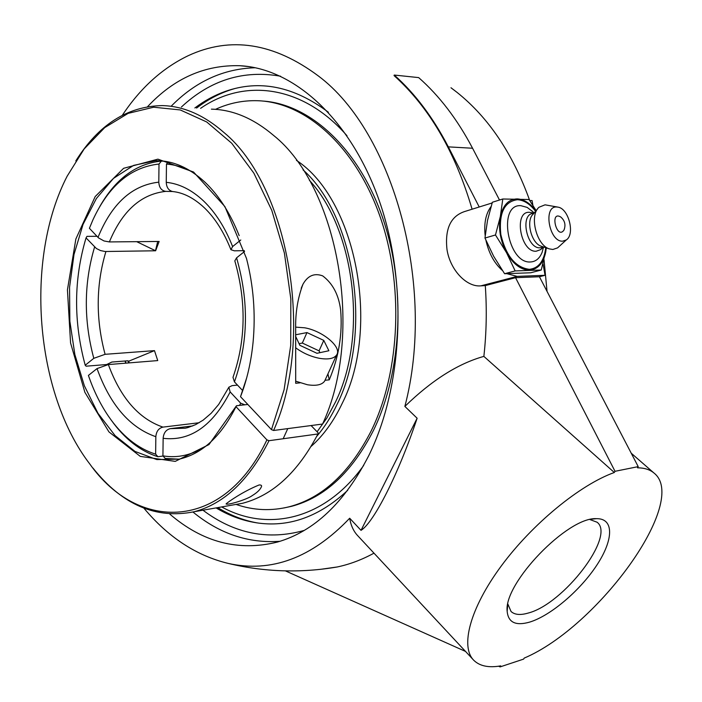<?xml version="1.0" encoding="UTF-8"?>
<svg xmlns="http://www.w3.org/2000/svg" width="702" height="702" viewBox="0 0 702 702"><rect width="100%" height="100%" fill="white"/><g stroke="black" fill="none" stroke-linecap="round" stroke-linejoin="round"><path stroke-width="1.05" d="M328.422 112.276C293.884 86.293 259.486 79.344 225.219 91.435C214.522 95.27 204.405 100.772 194.866 107.95M216.076 507.906C229.835 516.163 244.235 521.253 259.275 523.192C290.558 527.053 320.024 516.102 347.683 490.329M147.631 106.616C173.973 78.378 204.721 64.742 239.873 65.707C293.796 68.41 350.719 119.086 379.334 200.947C407.95 282.687 403.027 386.249 368.804 455.537C344.577 502.623 314.119 531.467 277.448 542.058C238.557 551.675 202.676 542.356 169.805 514.092M589.961 519.577L597.095 522.227C615.794 536.1 563.443 604.203 528.167 613.065C520.384 615.338 514.68 614.82 511.047 611.495L507.879 604.097M529.694 622.095C550.649 615.724 580.273 590.435 596.84 565.119C613.583 539.794 614.25 518.278 596.454 518.673C567.786 516.69 503.466 583.441 507.169 611.31C508.195 622.481 515.707 626.079 529.694 622.095M498.587 666.216L500.114 666.9L523.595 659.117L524.201 658.107C598.157 626.754 689.776 500.649 653.869 472.929C649.859 469.585 644.41 467.883 637.513 467.804L638.215 466.628L615.022 471.305L515.549 277.694L485.293 285.582L480.852 285.854C466.567 287.276 450.114 269.972 446.998 249.57C444.778 229.115 450.508 216.488 464.206 211.679M500.114 666.9L500.719 665.873C488.776 667.971 479.826 666.137 473.859 660.371C460.021 646.814 469.892 608.529 501.044 566.286C532.09 524.069 580.01 484.757 614.32 472.499L615.022 471.305M543.032 263.768L545.042 275.298L539.426 276.746L515.549 277.694M545.042 275.298L517.12 276.377L507.055 273.727M502.351 270.437C494.278 263.276 488.811 253.255 485.942 240.382M529.729 200.526L532.072 200.57L532.897 205.335M485.179 235.749C483.827 223.411 485.775 213.689 491.031 206.581M320.138 569.383L337.258 566.97C349.728 564.329 361.969 559.731 373.99 553.158M143.971 508.248C168.322 537.355 196.428 555.756 228.29 563.434C271.393 572.981 311.855 557.914 349.684 518.234C350.903 525.649 353.703 531.598 358.073 536.074L473.104 659.564M614.32 472.499L483.862 356.388C458.073 363.601 431.739 380.273 404.87 406.414C436.407 286.311 393.392 131.941 318.392 75.983C273.894 42.822 230.51 36.056 188.241 55.677C162.443 68.085 140.497 87.917 122.394 115.181M479.22 206.993L448.332 146.867C433.09 117.55 415.066 93.603 394.252 75.053L418.673 77.606C439.434 95.884 457.397 119.428 472.569 148.245L499.499 200.017M539.426 276.746L638.215 466.628M394.252 75.053L394.033 75.562C429.15 107.16 455.177 151.711 472.095 209.214M285.424 570.884L465.531 651.43M483.862 356.388C486.477 333.064 486.951 309.459 485.293 285.582M349.684 518.234L361.03 530.352C373.876 522.463 398.499 474.078 417.128 418.234L404.87 406.414M417.128 418.234L361.03 530.352M453.65 89.759L457.116 92.445C488.601 117.646 512.802 153.659 529.703 200.491M544.041 259.81L547.034 291.374M564.505 228.694L563.969 230.089C556.861 240.382 549.412 210.275 560.722 216.979L560.854 217.076M543.541 247.025L542.102 252.36C539.636 258.441 535.802 261.644 530.598 261.96C507.66 264.057 497.341 203.764 520.866 205.677L527.184 207.415L532.783 211.706M545.761 247.709C544.129 261.074 538.662 268.278 529.378 269.331C515.549 267.559 506.037 255.984 500.824 234.6C498.71 213.25 504.22 201.623 517.356 199.71C523.894 200.052 529.975 203.922 535.582 211.32M542.822 247.218L540.654 249.622L536.179 251.228C520.454 252.527 513.32 211.109 529.44 212.302L533.801 213.101M542.155 247.402L540.022 247.797C527.062 248.964 519.796 215.11 532.642 213.443L534.178 212.987M559.196 246.411L557.59 247.876L552.834 249.482L549.35 248.885C536.46 245.252 529.054 215.338 539.039 207.23L545.05 204.826L557.581 207.055M556.686 206.985L558.16 207.16C568.822 208.845 575.166 234.459 566.277 239.952L562.662 241.163C549.148 242.19 542.83 205.879 556.686 206.985M541.268 270.016L530.738 272.771L504.589 273.719L515.163 270.919L541.268 270.016L546.419 247.92M536.17 210.635L529.045 199.517L502.799 198.991L500.333 216.523L495.48 234.977L506.537 252.694L515.163 270.919M504.589 273.719L493.655 256.274L484.959 238.039L487.521 220.384L492.356 202.255L502.799 198.991M484.959 238.039L495.48 234.977M546.288 247.876L545.744 251.895C543.339 263.268 537.925 269.357 529.519 270.156C520.875 269.998 513.215 264.18 506.537 252.694C500.315 240.637 498.244 228.58 500.333 216.523C503.053 205.028 508.687 199.149 517.216 198.894C523.946 199.254 530.186 203.255 535.942 210.898M541.707 246.376L541.277 246.235C531.256 243.401 525.552 220.349 533.301 214.022L537.425 209.135M246.674 377.878L240.514 396.691C246.937 380.159 251.132 361.978 253.089 342.137C255.703 313.671 253.501 285.758 246.481 258.406L224.903 206.581L193.533 172.016L157.915 159.152L123.613 168.304L95.2 196.551L75.86 239.005L67.436 289.838L70.569 342.962L84.863 392.286L108.942 431.905L140.286 456.388L175.237 461.381L208.985 444.568L236.469 405.738C221.481 436.012 202.387 453.817 179.185 459.143L156.774 459.564L135.021 451.439L115.084 435.609L97.947 413.259L84.345 385.749L74.86 354.545L69.858 321.218L69.551 287.346L73.991 254.528L83.047 224.386L96.385 198.508L113.478 178.387L133.564 165.409L155.642 160.67C172.692 160.468 189.084 167.594 204.817 182.055C218.77 195.27 230.221 213.127 239.171 235.626M125.096 360.995L125.719 363.162M236.469 405.738L247.815 404.466L244.831 404.8L240.681 403.176L230.159 391.927L228.826 387.223L232.064 385.652L237.495 385.108M311.083 425.552L318.146 432.853L317.945 433.968L269.024 440.698L266.9 439.873L236.153 406.827M125.965 363.145L125.342 360.977M266.9 439.873C223.499 531.914 137.908 531.879 89.891 464.127C34.933 392.751 24.377 258.863 67.173 176.149L84.179 148.929L104.712 127.615L128.141 113.364L153.668 107.213L180.256 109.942L206.721 121.972L231.713 143.234L253.843 173.113L271.779 210.328L284.389 253.045L290.83 298.938L290.716 345.393L284.091 389.768L271.472 429.642L273.604 430.475C315.295 337.943 288.724 185.512 223.912 132.476C203.949 115.023 183.345 106.063 162.101 105.59C127.229 106.344 98.464 124.789 75.807 160.925M92.962 468.067C122.297 504.852 156.019 519.41 194.138 511.74C224.149 503.861 249.113 480.186 269.024 440.698M240.514 396.691L271.472 429.642M317.945 433.968C297.867 472.332 272.709 495.445 242.48 503.299L230.019 505.475M211.39 109.143C232.792 109.652 253.492 118.392 273.499 135.346C338.434 186.916 364.584 334.213 322.56 424.043L273.604 430.475M252.36 495.524C247.35 499.447 227.106 505.554 226.07 503.913C228.089 501.948 243.19 491.391 259.135 484.959C261.293 484.898 262.039 485.547 261.346 486.916C260.073 489.777 257.081 492.646 252.36 495.524M300.044 382.844L295.7 383.292L295.674 328.799C295.323 312.873 297.745 298.034 302.939 284.284C307.801 275.623 314.382 272.815 322.674 275.877C332.704 283.415 338.697 294.779 340.637 309.968C342.655 333.643 338.864 356.932 329.247 379.852L325.017 380.282M329.247 379.852L327.939 373.912M317.102 431.783L326.921 417.944L335.451 402.079C367.918 336.574 355.08 229.528 309.371 180.3M316.742 436.337C324.587 427.167 331.441 416.356 337.285 403.922C372.665 333.248 354.975 216.005 303.018 169.84M157.696 241.47L155.484 250.781M283.862 507.976L291.62 506.309C324.78 497.49 352.079 472.165 373.49 430.335C402.386 371.34 406.3 284.731 382.063 216.084C357.792 147.35 309.345 103.931 262.618 101.035M236.039 504.422C253.562 510.477 271.376 511.231 289.47 506.704C322.63 497.876 349.921 472.525 371.332 430.633C400.552 370.919 404.15 282.95 379.098 213.882C354.027 144.735 304.554 102.053 257.45 100.711C242.857 100.298 228.878 103.176 215.523 109.345M311.197 446.332C323.429 435.468 333.775 421.139 342.234 403.334C380.932 327.079 355.738 198.92 296.437 160.363M154.475 350.631L128.694 361.205L127.501 360.81L111.855 362.048L106.686 364.531L86.109 366.19L85.214 365.233L93.796 358.327L105.098 354.317L154.475 350.631L157.739 360.582L108.354 364.566L97.034 368.585L88.408 375.43C93.62 390.593 100.254 404.133 108.336 416.049C121.788 435.679 137.548 448.385 155.633 454.159L155.835 436.705C156.327 431.353 158.705 428.159 162.952 427.114L199.157 422.744M192.787 425.912L170.27 428.659C166.014 429.712 163.636 432.932 163.136 438.311L162.925 455.861L165.233 458.459L179.036 459.178M244.559 251.492L236.574 257.836L234.819 260.863C246.428 301.693 245.814 340.531 232.976 377.369L234.442 381.87L242.734 390.663M172.446 191.514L165.812 191.374C161.513 190.742 159.17 187.671 158.792 182.169L159.003 164.031L161.425 161.091L164.321 161.206M128.694 361.205L129.194 362.881M244.314 250.667L234.363 250.825L230.923 249.701L232.616 246.569L240.795 239.987M163.075 456.028L157.941 456.739L155.633 454.159M159.003 164.031C130.695 167.155 108.643 185.802 92.866 219.989L89.408 228.299L98.517 237.899L104.019 240.962L109.363 241.927L159.135 241.462L155.625 250.781L105.116 251.509L100.588 250.579L96.42 248.543L86.048 237.89L86.969 236.363L96.964 236.302M168.278 161.881L166.471 164.084L166.251 182.336C166.514 187.425 168.612 190.488 172.534 191.523L172.999 191.576M136.679 241.672L155.625 250.781M166.471 164.084C174.868 164.707 183.196 167.199 191.453 171.56M111.478 420.463C124.851 439.057 140.33 451.149 157.941 456.739M161.425 161.091C136.162 163.584 115.567 178.834 99.631 206.836M85.214 365.233C73.447 321.7 73.728 279.247 86.048 237.89M240.681 403.176L239.61 405.387M206.169 445.928C192.208 455.045 177.79 458.353 162.925 455.861M234.652 88.601L230.879 89.742C218.717 93.735 207.283 99.851 196.578 108.073M217.76 507.616C230.44 515.391 243.708 520.507 257.555 522.964M363.68 465.435C324.85 519.936 267.681 532.3 221.656 506.932M200.588 108.362C243.945 78.115 302.632 84.863 346.99 135.74M295.577 334.801L306.976 332.572L302.325 343.05L299.087 343.708M306.976 332.572L323.78 340.4L328.887 350.746L316.971 353.299L299.842 345.305L295.568 336.205M319.937 352.658L319.059 350.851L302.325 343.05M323.78 340.4L319.059 350.851M295.717 327.141L304.677 327.799C322.788 330.888 342.33 347.323 336.609 355.001C333.95 358.661 328.203 359.757 319.392 358.31C310.679 356.563 302.737 353.027 295.577 347.718M295.726 381.195L307.415 384.749C316.19 386.1 321.928 384.889 324.631 381.107L325.289 379.677M304.142 530.44C268.138 540.514 234.407 533.766 202.948 510.196M181.432 106.985C210.407 80.019 243.462 69.761 280.598 76.22M192.971 512.03C219.603 533.836 248.631 543.576 280.072 541.268M255.3 67.752C223.517 68.664 195.463 81.493 171.148 106.248M480.852 285.854L517.12 276.377M448.332 146.867L472.569 148.245M127.992 360.802L128.615 362.934M234.442 381.87C248.341 342.497 249.052 301.149 236.574 257.836M232.616 246.569C225.079 227.527 215.4 212.337 203.589 200.983C191.743 189.856 179.3 183.634 166.251 182.336M97.034 368.585C110.161 404.887 129.756 427.597 155.835 436.705M162.952 427.114C138.829 418.813 120.63 397.964 108.354 364.566M158.792 182.169C132.055 185.161 111.793 203.571 97.999 237.399M109.363 241.927C122.288 210.89 141.111 194.042 165.812 191.374M228.58 387.732L218.664 404.457L211.135 413.294L203.185 420.112L195.63 424.64L187.908 427.571L185.31 428.194L170.27 428.659M105.098 354.317C95.665 319.129 95.937 284.863 105.914 251.527M94.586 247.025C83.845 283.134 83.582 320.235 93.796 358.327M163.136 438.311C190.207 441.505 212.548 426.044 230.159 391.927M248.824 66.611L239.873 65.707M507.634 605.37L507.169 611.31M591.962 519.155L596.454 518.673M228.29 563.434C264.356 572.042 300.675 573.227 337.258 566.97M230.87 89.742L225.219 91.435M631.221 453.194L653.869 472.929M464.206 211.671L492.128 202.966M457.116 92.445L450.982 87.75M563.969 230.089C565.952 224.93 564.873 220.56 560.722 216.979M534.117 213.004L531.809 210.758M543.497 247.034L542.102 252.36M543.234 247.104L540.654 249.622M541.119 247.692L543.611 246.999M566.277 239.952L557.59 247.876M541.277 246.235L549.35 248.885M161.741 160.907L155.642 160.67M302.939 284.284L301.202 288.285M242.48 503.299L194.138 511.74M291.62 506.309L289.47 506.704M230.844 249.508C223.789 231.897 214.979 218.006 204.405 207.827C193.919 198.008 183.301 192.576 172.534 191.523M287.767 428.615L283.178 438.75M336.609 355.001L324.631 381.107"/></g></svg>
